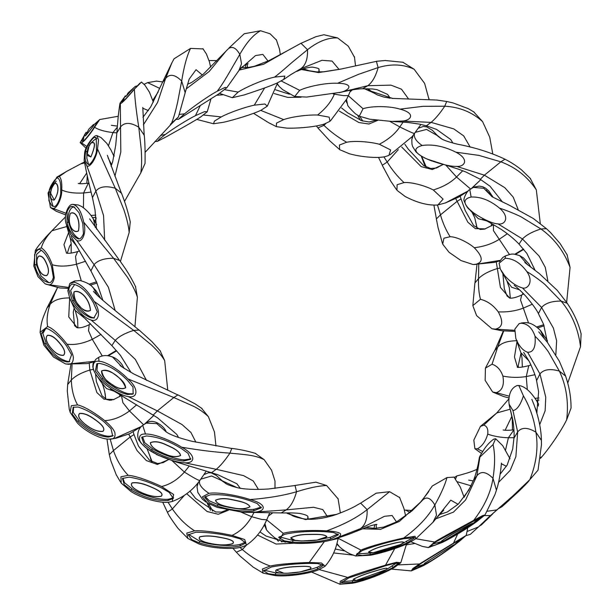 <?xml version="1.0" encoding="UTF-8"?>
<svg xmlns="http://www.w3.org/2000/svg" width="615" height="615" viewBox="0 0 615 615"><rect width="100%" height="100%" fill="white"/><g stroke="black" fill="none" stroke-linecap="round" stroke-linejoin="round"><path stroke-width="0.92" d="M424.727 563.263C421.114 566.669 432.668 560.119 437.25 557.105L453.524 545.651C457.376 542.215 446.321 549.556 441.493 552.439L424.642 563.271L441.524 552.37C446.344 549.502 457.545 542.092 453.578 545.605L452.517 546.458M425.526 563.786L424.135 564.37L424.642 563.271M368.616 551.993C370.476 554.238 380.547 551.386 386.543 549.772C394.007 547.742 399.788 545.29 403.878 542.407C401.703 540.885 391.978 543.914 386.036 545.328C378.725 547.112 372.921 549.333 368.616 551.993L368.539 551.993C372.775 549.287 378.602 547.035 386.02 545.236C391.832 543.798 402.087 540.793 403.947 542.384L401.141 544.337L373.059 552.754L362.32 553.646M373.044 552.754L368.539 551.993M357.092 553.423L362.312 553.608M411.466 538.433L413.372 537.141M338.242 538.317L360.944 550.087L355.685 555.983L370.368 555.23C380.923 553.346 398.528 547.95 408.237 543.168L415.763 538.794L415.094 536.28L403.625 538.04C417.885 527.755 428.286 516.738 434.836 505C430.369 497.32 425.987 496.013 421.69 501.087L412.165 510.734L396.606 521.904L383.476 527.155L374.85 528.354L366.017 527.486M432.891 522.412L436.496 515.139L434.836 505C441.093 493.745 445.137 484.605 446.951 477.586L454.039 477.117M362.619 528.815L380.562 529.331L399.466 521.366L421.69 501.087L432.299 485.988L446.951 477.586M457.645 534.043L453.547 543.091L419.499 563.963L398.428 564.893M414.425 543.56L406.415 544.852M433.075 522.204L450.787 500.156L458.09 504.292M403.625 538.04C391.617 540.57 370.568 545.912 360.944 550.087M419.499 563.963L412.919 568.468L411.274 570.897L422.743 565.938C433.452 560.396 451.379 547.834 459.82 540.923L466.255 535.35L453.547 543.091M454.608 544.736L464.402 536.672L420.514 563.794L412.98 569.651L422.966 565.462L430.485 561.172M403.509 538.755C388.742 541.8 375.027 545.728 362.373 550.525L356.439 554.484L362.335 555.476L370.292 554.492C383.322 551.993 395.576 548.142 407.053 542.953L414.818 537.633L403.509 538.755M492.653 513.956L481.168 525.095M478.962 526.486L482.26 524.095L492.554 514.032M441.509 541.131C442.892 542.007 452.11 536.895 457.499 533.82C464.194 529.976 469.506 526.44 473.427 523.211C471.897 523.104 463.118 528.346 457.729 531.214C451.087 534.75 445.683 538.056 441.509 541.131L441.439 541.154C445.544 538.063 450.972 534.727 457.714 531.145C462.987 528.316 472.235 522.904 473.488 523.165L444.645 540.5L442.377 541.361L441.439 541.154M415.886 538.74L434.574 542.023L428.432 547.565L442.362 542.407C451.925 537.794 467.7 528.254 476.54 521.751L484.974 514.963L482.498 515.662L473.665 520.39C484.443 506.476 490.885 492.446 492.984 478.301C486.342 471.62 480.984 470.767 476.909 475.741L473.565 480.084L468.791 490.117L458.406 503.985L447.382 511.964L439.548 514.563M482.006 452.702C479.7 456.376 479 457.837 479.908 457.076L493.061 444.56L495.636 438.749L493.799 439.125C489.502 442.07 485.566 446.598 482.006 452.702M479.369 457.368L479.908 457.076L476.909 475.741L465.616 499.941L453.432 512.141L435.989 518.799M484.997 514.978L494.975 494.529L496.428 490.186L492.984 478.301C495.083 464.84 495.113 453.593 493.061 444.56M490.409 515.57L478.478 526.932L467.185 531.46M501.371 463.779L506.46 466.293M473.665 520.39C463.141 526.24 443.761 536.365 434.574 542.023M404.416 510.25L405.7 510.089L410.105 512.533M405.7 510.089L412.411 510.519M478.478 526.932L470.298 534.374M469.676 526.148L483.029 516.008L435.812 541.877L430.046 546.381L435.366 545.082L454.024 535.796M528.777 481.091L518.783 491.324L505.146 503.87M502.086 506.599L516.446 493.491C520.828 489.409 528.431 481.868 528.739 480.984M538.025 470.16L529.846 479.639C536.441 463.149 538.463 447.32 535.896 432.161C527.647 427.202 521.574 427.125 517.661 431.922L513.94 438.287M508.851 401.434L509.097 404.155L512.956 410.536C516.984 409.944 520.475 405.054 523.419 395.86L518.822 385.49L517.13 385.543C511.68 387.727 508.92 393.023 508.851 401.434M538.033 470.168L541.461 444.776L541.392 440.386L535.896 432.161C533.82 417.493 529.323 405.985 523.419 395.86M534.942 407.315L537.041 412.219M487.265 511.25L496.882 509.897L490.509 515.585L511.734 496.951M498.534 482.398L510.227 470.329L515.893 456.638L517.661 431.922L512.956 410.536M529.846 479.639L512.979 495.836L496.882 509.897M457.537 481.806L471.052 485.788M455.584 478.947L456.845 475.941L454.377 477.486M571.074 408.006L566.669 419.776C568.79 402.01 566.354 385.782 559.366 371.099C550.24 368.423 543.775 369.361 539.955 373.928L536.572 380.639C535.919 376.818 533.551 370.584 529.515 361.92L523.673 352.372M538.755 331.877L547.358 342.324L559.327 361.205L565.623 376.096L559.366 371.099L548.303 351.672C545.098 347.137 539.616 340.556 535.05 336.244C532.16 327.895 527.501 323.552 521.059 323.221L519.121 323.621L514.847 329.125L515.816 338.35L517.115 341.448M516.6 340.333C519.621 346.814 523.296 350.788 527.616 352.257C533.451 352.472 535.934 347.137 535.05 336.244M521.059 323.221L519.137 323.651M540.623 457.399L541.777 456.868L540.5 458.344M487.718 434.136C488.302 429.139 486.995 426.141 483.79 425.134L480.423 426.441L473.827 440.094L474.88 448.704L477.378 448.827C482.183 446.267 485.627 441.37 487.718 434.136C494.006 436.335 500.902 437.534 508.405 437.749L514.002 437.696M539.678 424.727L545.144 410.759L545.751 397.19L539.955 373.928L527.616 352.257M566.669 419.776C561.434 430.746 548.957 448.712 541.777 456.868M508.928 398.82L496.774 412.957L510.158 409.221M480.4 426.41L496.774 412.957M511.795 416.424L505.146 430.262M477.378 448.827L482.729 451.541M581.106 333.776L580.529 346.66C578.315 329.04 571.842 313.85 561.111 301.081C551.916 301.027 545.42 303.141 541.607 307.439L538.402 313.589M581.19 334.122C578.807 324.582 575.017 315.641 569.836 307.3L567.276 303.303L561.111 301.081L544.859 284.399C540.377 280.586 532.959 275.166 526.809 271.561C520.49 262.928 513.287 258.5 505.207 258.262L499.111 263.197L500.349 269.162L504.485 275.389L503.654 274.966L506.906 280.871L511.665 287.29L519.529 289.803M504.485 275.389C510.273 281.993 516.269 286.183 522.466 287.943C527.662 289.519 534.074 281.831 526.809 271.561M505.207 258.262L505.369 255.94L502.763 257.524L499.48 261.629M522.719 292.886L522.75 294.447M534.965 398.282L539.001 398.005M502.893 376.096C500.733 369.83 497.12 365.871 492.054 364.218L485.42 368.139L485.158 380.362L492.623 391.993L496.236 392.654C502.247 390.702 504.469 385.182 502.893 376.096C510.665 377.633 518.453 377.787 526.255 376.557L534.873 374.72M555.837 354.84L556.629 340.772L553.415 328.118L541.607 307.439L522.466 287.943M580.529 346.66L567.73 383.076M503.693 330.978L497.696 347.098C501.294 342.901 507.798 340.779 517.2 340.741M485.396 368.124L494.614 350.696L497.696 347.098L492.054 364.218M516.984 341.594L514.463 357.038L517.523 367.255M496.236 392.654L509.282 396.198M567.053 254.625L570.074 267.448C564.086 251.389 554.376 238.559 540.939 228.972C532.505 231.609 526.348 234.938 522.458 238.958L518.999 244.101M567.337 255.179L560.027 243.44L550.51 232.532L546.404 228.672L540.939 228.972L520.982 216.772C515.593 214.105 506.845 210.507 499.518 208.124C490.078 200.336 480.615 196.631 471.128 197.023C462.119 199.183 462.972 204.488 473.688 212.951L471.067 211.06M486.404 220.785L478.324 218.717L470.767 210.976M473.688 212.951C480.361 217.625 491.669 223.606 498.004 223.898C504.715 225.236 510.55 217.525 499.518 208.124M471.128 197.023L469.768 189.62M491.277 223.36L491.577 225.913M496.251 261.898L500.433 287.451L509.75 298.114C512.533 298.421 516.523 297.376 521.712 294.985L523.734 293.932M491.608 196.354L492.208 196.762M536.618 327.003L543.721 324.705M498.258 311.867C493.291 305.194 487.357 301.004 480.446 299.29L472.82 305.617L476.617 315.641L491.954 328.748L495.429 329.133C502.701 327.403 503.639 321.653 498.258 311.867C507.129 312.259 515.385 311.044 523.011 308.238L532.352 304.202M547.85 280.847L545.282 267.379L539.124 256.094L522.458 238.958L498.004 223.898M570.074 267.448L566.646 302.342M472.228 212.682L474.749 217.725L477.209 228.403M478.739 264.581L478.547 278.618C482.229 274.728 488.395 271.4 497.035 268.624L499.887 268.063M476.971 264.611L474.957 282.923L478.547 278.618C478.247 286.206 478.877 293.101 480.446 299.29M486.173 190.035L493.238 197.407M495.429 329.133L514.655 330.317M530.099 178.135L536.326 189.897C527.501 176.651 515.67 167.295 500.848 161.822L484.382 175.19L480.277 179.311L490.032 186.222L502.547 202.097M530.622 178.742L521.412 169.778C513.302 163.367 507.275 160.392 504.953 159.2L500.848 161.822L479.016 155.418L455.83 152.159C443.922 146.232 432.691 144.01 422.144 145.494C412.311 148.407 414.003 152.951 427.24 159.131L458.644 169.233L465.924 172.016L480.3 179.288M427.24 159.131C435.435 162.491 449.273 166.703 456.622 166.388C464.586 166.996 469.914 159.446 455.83 152.159M422.144 145.494C416.078 141.304 413.549 137.299 414.548 133.478C413.887 133.655 408.967 131.472 399.788 126.936L403.163 122.031M442.331 164.22L442.546 164.851M455.753 198.653L467.838 222.192L475.287 228.619L485.373 228.888M441.931 139.098L437.204 135.338L438.557 136.791M514.793 254.264L523.442 249.021M474.28 247.73C468.438 242.671 456.945 236.775 450.119 236.706L443.93 238.22L442.7 244.163L449.042 252.281L461.05 260.599L473.035 264.504L475.041 264.488C483.482 262.582 483.229 257.001 474.28 247.73C483.759 246.592 492 243.84 498.98 239.473L507.329 233.731M518.153 209.561L513.187 197.061L504.777 187.652L484.382 175.19L456.622 166.388M536.326 189.897L540.293 223.553M421.675 156.364L426.272 167.08M437.48 204.972L440.471 214.85L456.937 201.482L461.058 198.891L460.189 196.254M433.921 205.225L436.419 218.886L440.471 214.85C442.731 222.853 445.944 230.141 450.119 236.706M475.041 264.488L500.08 260.376M473.596 111.753L482.583 121.601C472.135 112.145 459.52 107.018 444.745 106.211C439.902 113.444 435.359 118.833 431.1 122.385L426.333 125.798M452.894 143.026L450.71 139.528L436.565 129.404L426.233 125.737M363.065 108.732L359.291 116.189L369.677 119.202L391.586 121.424L402.379 121.04C411.22 120.494 416.147 113.268 400.034 109.139C389.403 105.818 371.314 105.88 363.065 108.732L348.336 95.732M446.69 101.498L444.745 106.211L423.051 106.326L400.034 109.139M392.777 98.477L369.707 90.736C367.578 88.499 367.37 88.36 369.1 90.336M471.628 188.313L480.792 179.657M433.291 189.974C425.718 185.945 411.735 181.894 404.024 182.594L397.113 184.708L396.952 190.289L405.139 196.477C416.839 202.635 427.479 205.487 437.057 205.041L437.988 204.887L443.092 199.114L433.291 189.974C442.838 187.068 450.587 182.747 456.522 177.005L462.718 170.732M470.214 147.162L463.71 135.907L453.793 128.904L431.1 122.385L402.379 121.04M482.583 121.601L489.717 137.168L492.769 153.827M359.867 116.466L362.758 121.047M383.898 156.871L387.196 162.037L398.305 149.668M378.525 157.409L382.322 165.243L387.196 162.037C391.84 169.64 397.444 176.49 404.024 182.594M401.695 147.039L421.16 166.619L432.322 169.525L443.192 164.459M468.253 190.95L458.859 197.008L445.398 202.942L468.361 190.85M402.763 62.169L414.118 69.234C403.409 64.191 391.417 63.637 378.125 67.581C375.78 76.252 372.352 82.295 367.839 85.7L362.589 88.752M299.674 90.328L294.685 96.509L306.631 97.07L340.572 92.296C349.827 90.282 354.509 83.525 337.589 83.271C326.396 82.641 307.961 86.384 299.674 90.328L281.224 80.98M376.403 61.331L378.125 67.581L358.583 74.315L337.589 83.271M376.749 61.285L341.171 69.018L318.562 72.585L301.381 69.503M408.637 99.069L401.48 89.198L390.932 85.131L367.839 85.7L340.572 92.296M414.118 69.234L424.634 83.425L428.955 99.207M322.99 124.43L323.928 125.352L325.873 123.461M317.963 127.889L323.928 125.352C330.547 131.764 338.127 137.391 346.675 142.25L339.442 145.025L339.649 149.66L349.197 153.689C359.906 156.81 377.287 158.601 385.198 156.61L388.926 155.418L390.625 149.937L379.317 144.241C388.38 139.52 395.199 133.747 399.788 126.936L389.833 121.34M339.326 111.131L358.899 122.531L368.915 124.015L377.741 120.363M379.317 144.241C370.53 141.842 354.932 140.481 346.675 142.25M300.343 43.596L315.91 36.7L323.882 34.74L337.62 37.93C328.056 37.477 318.024 41.397 307.515 49.715C307.808 59.055 305.563 65.39 300.781 68.726L290.449 74.846M238.159 92.081L232.332 97.7L244.278 94.91C253.196 91.95 268.963 86.738 277.265 82.964L283.784 79.389L284.876 76.076L274.613 77.098C263.758 79.389 246.154 87.007 238.159 92.081L224.675 89.69M300.95 43.25L307.515 49.715L291.91 62.515C287.72 66.112 281.07 72.17 274.613 77.098M319.262 71.963L318.962 69.349L318.878 71.963M216.272 61.331L215.619 60.593L216.811 60.77M241.472 67.604L248.875 67.366L254.349 66.289L268.67 60.762L286.575 51.183L263.566 64.275L239.312 70.056M317.64 115.02C308.292 114.667 292.094 116.581 283.7 119.618L276.512 123.1L276.366 126.644L286.69 128.112C297.891 128.512 316.279 126.89 324.543 123.938L330.024 121.286L329.148 117.158L317.64 115.02C325.704 108.594 331.27 101.644 334.337 94.172L334.552 93.718M339.088 69.464L332.062 61.07L321.953 60.324L300.781 68.726L291.072 74.461M337.62 37.93L348.305 46.187L354.594 57.441M274.113 93.542L287.797 97.408L301.058 97.224M209.031 60.554L215.619 60.593M184.562 113.813L178.342 119.372L218.648 93.964L226.704 87.799L225.19 87.368L217.256 91.212C207.616 96.378 191.942 107.694 184.562 113.813L179.257 114.413M244.324 33.733L260.583 30.75C253.442 34.609 246.523 42.481 239.819 54.351L229.564 72.078C226.735 76.89 222.207 84.77 217.256 91.212M187.506 84.27L191.657 82.456L203.135 74.338L226.681 50.445C230.948 45.379 235.322 46.678 239.819 54.351L241.526 63.791L238.889 70.564L226.743 87.83M226.366 50.73L209.185 71.486L186.176 88.929M247.476 67.527L247.276 63.96M159.762 88.406L147.615 82.633L156.548 81.095M268.04 61.062L262.836 54.397L255.502 55.588L239.842 69.341M260.583 30.75L270.108 33.802L276.604 40.221M216.672 95.256L222.653 94.81M254.287 105.165C245.078 107.087 229.38 112.537 221.246 116.919L214.497 121.055L213.474 123.761L223.752 122.247C234.53 119.71 252.757 114.275 261.029 110.231L267.287 106.164L264.934 103.997L254.287 105.165L264.681 87.914M144.079 84.27L147.615 82.633M93.165 124.868L88.906 129.042L85.477 135.792C92.965 126.89 95.525 123.246 93.165 124.868L93.242 124.814C95.717 123.077 93.111 126.767 85.431 135.884L84.14 135.746L84.77 134.339M93.472 124.607L96.77 123.261M171.977 62.653L174.068 58.794L190.542 48.401C186.883 55.888 183.923 66.766 181.679 81.049L177.65 102.067C176.39 107.687 174.306 116.727 171.139 124.23L145.171 152.289M142.964 117.304L150.829 106.679L171.931 62.715L165.604 78.489C169.64 73.523 174.998 74.377 181.679 81.049L185.169 92.627M170.455 124.215C178.019 117.457 183.009 112.414 171.139 124.23M114.182 155.557L113.606 155.464M162.475 82.41L165.604 78.489L157.548 102.505L143.441 124.776M111.069 166.296L112.676 161.714L115.72 145.217L116.85 132.863L112.937 132.594C104.296 131.502 98.177 129.711 94.595 127.213L99.73 119.533L94.856 123.876M118.272 116.266L99.73 119.533M202.327 75.038L196.054 69.695L189.189 79.097M190.542 48.401L203.135 48.923M86.861 146.524L81.334 142.765C83.786 142.565 91.904 131.787 94.595 127.213M85.846 132.702L80.181 142.649L81.334 142.765M195.47 115.635C187.091 119.84 172.923 128.75 165.443 134.416L159.554 138.998L157.371 141.396L166.527 136.668C176.036 131.272 192.926 121.993 200.874 116.819L207.255 111.746L204.48 111.676L195.47 115.635L200.336 105.488M84.978 133.97L81.611 141.089L82.641 141.081C83.894 141.919 92.242 130.78 93.265 128.589L98.154 121.009L94.902 123.869M54.612 183.608C47.624 192.58 50.368 201.274 54.289 199.89C60.401 190.804 57.541 181.894 54.612 183.608L54.674 183.531C57.702 181.694 60.531 190.673 54.266 199.998L50.484 192.995L51.937 187.275L54.674 183.531M137.084 85.892L135.269 86.415L128.028 93.003L126.459 95.925L133.578 87.983M133.632 87.953L126.429 95.971L124.33 97.324L125.375 95.794M50.484 192.995L50.261 196.915L53.059 206.302M124.322 97.362L120.017 103.166L120.332 103.581C121.309 104.25 129.55 95.171 134.362 89.152C134.885 99.215 136.353 111.892 138.767 127.19L141.25 149.553C141.619 155.48 142.042 164.928 140.781 172.938L124.484 201.459M120.332 103.581L120.532 126.951C124.407 122.162 130.48 122.239 138.767 127.19L144.179 135.154M145.055 163.398L140.781 172.938M95.832 215.104L90.889 215.458M116.881 132.863L120.532 126.951L120.809 151.99L114.92 176.29M59.278 176.497L66.52 171.431L56.849 177.151L48.024 193.056L50.422 207.478L52.775 208.347C57.172 209.323 62.223 196.754 61.731 189.966C62.107 182.863 61.285 178.373 59.278 176.497L56.864 177.174M79.635 183.639L86.607 173.176M91.166 192.08L83.586 192.987C74.215 193.456 66.927 192.449 61.731 189.966M148.392 110.577L142.757 108.217M134.362 89.152L141.458 82.056M65.974 213.259L52.775 208.347M49.123 191.634L48.908 200.767L52.052 206.01L53.551 206.325C56.864 208.462 61.585 195.078 60.662 191.519C61.023 184.377 60.193 179.987 58.171 178.365C57.226 175.444 48.977 186.891 49.123 191.634L50.837 192.641M124.261 97.57L121.778 101.975C121.332 103.82 130.903 93.388 133.055 90.413L140.12 82.987M38.883 256.14C35.009 259.822 37.715 267.233 39.26 270.016C41.159 273.852 43.634 275.689 46.694 275.512C50.538 271.922 46.955 264.45 45.572 261.698C43.703 257.739 41.474 255.886 38.883 256.14L38.914 256.04C41.551 255.717 43.803 257.562 45.671 261.575C47.017 264.412 50.653 271.845 46.702 275.62C43.757 275.92 41.259 274.082 39.222 270.131C37.723 267.248 34.886 259.891 38.914 256.04M90.828 143.203L89.183 145.501L86.976 155.234L90.874 156.948C95.556 145.432 95.54 140.85 90.828 143.203L90.859 143.149C95.709 140.712 95.709 145.332 90.866 157.002L86.83 153.335L87.968 148.13L90.859 143.149M86.83 153.335L86.892 158.409L88.483 164.09M96.909 138.575L94.502 139.766M41.328 250.19L36.639 254.279L36.47 264.973L41.067 276.02L48.647 282.454M97.539 149.014L98.538 140.066L97.024 135.661L96.148 135.669C93.411 135.661 85.385 146.501 84.662 152.589L84.147 160.323L86.9 165.927C89.951 168.003 96.578 157.947 97.539 149.014L115.289 188.259L123.922 209.884C125.821 215.596 128.573 224.644 129.158 232.547L120.417 261.483M86.9 165.927L95.879 191.088C99.653 186.537 106.126 185.592 115.289 188.259L121.409 193.141M130.257 221.846L129.158 232.547M96.493 281.847L88.983 284.23M84.147 160.323C86.408 172.477 89.175 184.907 92.458 197.615L95.879 191.088L103.566 215.642L104.65 240.119M85.547 261.252L76.468 264.227C66.935 266.518 58.863 266.687 52.252 264.742C49.308 256.447 45.671 250.805 41.336 247.83C42.743 242.533 46.286 236.837 51.975 230.748L55.696 226.889M66.535 253.111L63.945 244.632L68.672 232.447M111.646 164.812L108.086 157.847M67.958 287.351L47.962 284.63C50.953 285.445 53.067 283.146 54.289 277.734L52.252 264.742M41.336 247.83L35.309 250.736L33.787 266.018L37.976 276.673L45.126 283.815L47.962 284.63M96.263 218.663L94.641 221.016M40.751 249.936C38.945 248.46 36.9 249.974 34.617 254.487L34.655 264.504C37.061 274.744 41.566 280.724 48.17 282.439C50.368 283.315 52.121 281.647 53.405 277.419L51.468 266.395C48.516 258.069 44.941 252.588 40.751 249.936L40.521 249.859M47.724 282.385L48.17 282.439M96.447 150.437L96.248 137.637L94.971 137.46C93.211 136.23 85.593 147.931 85.831 151.098C84.393 157.609 85.062 161.906 87.853 163.974C89.59 167.349 96.724 155.257 96.447 150.437M47.516 335.36C43.711 339.057 49.607 346.806 52.39 349.628C55.973 353.556 59.655 355.432 63.437 355.247C67.266 351.665 60.554 344.131 57.91 341.264C54.266 337.166 50.799 335.198 47.516 335.36L47.516 335.252C50.845 335.021 54.335 336.982 57.987 341.133C60.616 344.085 67.389 351.603 63.476 355.355C59.855 355.647 56.15 353.771 52.367 349.735C49.6 346.799 43.588 339.134 47.516 335.252M70.31 213.497C66.766 224.606 73.293 233.908 78.459 230.84C80.504 218.963 75.153 210.661 70.31 213.497L70.318 213.428C75.245 210.368 80.688 218.971 78.474 230.902C73.27 234.254 66.62 224.636 70.318 213.428M74.699 207.201L74.231 207.163C70.095 206.125 66.597 216.234 68.795 222.576C70.748 230.402 74.154 235.783 79.02 238.712L77.867 238.52M45.818 328.418L42.858 333.468L46.24 343.547C52.682 353.94 60.17 359.967 68.688 361.628L69.772 361.628M93.342 219.032C90.72 214.374 86.876 210.222 81.795 206.563L78.282 204.98L73.062 204.426C68.35 203.319 63.399 215.927 66.097 223.629L70.748 234.715L76.783 240.488C82.11 243.332 87.007 232.785 83.678 222.13L113.552 258.269L127.367 277.15C130.549 282.147 135.223 290.034 137.391 297.237L134.939 326.627M76.783 240.488L94.049 264.627C97.816 260.353 104.319 258.231 113.552 258.269L119.602 260.46M135.469 286.406L137.391 297.237M116.297 350.496L107.502 355.724M90.897 270.892L94.049 264.627L108.394 287.243L115.166 310.537M101.075 334.368L92.281 339.334C83.171 343.531 74.769 345.169 67.073 344.239C61.9 337.427 53.321 328.249 47.639 326.542C46.44 319.985 47.278 312.566 50.146 304.287L57.502 287.62L47.217 307.592M90.643 323.936L89.221 324.666C84.486 327.072 80.519 328.095 77.329 327.772L68.749 316.956L69.633 297.968M83.678 222.13C81.403 211.683 77.859 205.779 73.062 204.426L73.308 204.38M94.034 361.374L67.366 364.134C71.325 364.918 73.323 362.627 73.362 357.246C72.724 353.464 70.625 349.128 67.073 344.239M47.639 326.542L40.075 332.338L43.865 345.192L53.505 357.038L65.398 363.857L67.366 364.134M44.503 343.654C50.83 354.232 58.333 360.336 67.012 361.958L69.003 361.835L71.578 354.763L66.574 345.899C60.339 337.435 54.012 331.716 47.593 328.725L45.495 328.41L41.12 333.976L44.503 343.654L46.24 343.547M82.817 223.652L79.028 212.667L73.792 206.771L72.432 206.509C70.833 205.779 69.065 207.447 67.135 211.506L66.989 222C68.795 230.041 72.201 235.484 77.198 238.336C79.35 239.896 81.426 238.389 83.432 233.815L82.817 223.652M79.658 413.511C75.929 417.208 84.739 424.258 88.622 426.725C93.711 430.193 98.462 431.715 102.89 431.3C106.703 427.733 97.224 421.137 93.419 418.569C88.176 414.902 83.594 413.219 79.658 413.511L79.627 413.403C83.602 413.049 88.222 414.725 93.48 418.438C97.278 421.091 106.841 427.663 102.951 431.384C98.731 431.891 93.949 430.369 88.606 426.818C84.709 424.242 75.799 417.293 79.627 413.403M74.031 291.979C73.416 303.672 84.808 313.442 90.428 310.375C89.413 298.321 79.473 289.281 74.031 291.979L74.015 291.91C79.466 288.958 89.636 298.321 90.467 310.444C87.046 312.143 83.571 310.867 80.027 306.608C77.236 303.41 72.401 298.206 74.015 291.91M74.699 284.461L70.625 290.549L74.146 300.574C77.49 306.847 87.438 316.579 92.588 317.578L94.441 317.924M73.623 407.092L73.216 412.388L79.189 420.668C86.646 428.863 101.829 436.581 109.616 436.227L113.206 435.581M71.294 301.642L71.763 302.242C75.783 309.13 84.57 318.293 90.989 319.954C98.538 322.844 101.775 312.366 94.133 301.342L133.716 330.386L151.236 344.777C155.326 348.628 161.345 354.694 164.689 360.667L167.772 390.256M90.989 319.954L115.236 340.372C119.079 336.374 125.237 333.046 133.716 330.386L139.075 330.109M160.046 350.588L164.689 360.667M153.827 415.409L144.625 424.004M111.853 345.607L115.236 340.372L135.354 359.414L146.478 380.362M136.684 404.793L129.465 410.951C121.332 416.97 113.091 420.206 104.758 420.652C97.239 414.641 84.893 406.369 77.582 404.931C73.7 397.936 71.617 389.633 71.325 380.024L72.047 364.78M113.99 399.512L103.958 399.204L96.863 392.539L89.813 370.038L89.206 363.15M93.149 287.712C90.866 284.66 86.492 282.27 80.027 280.532L74.6 281.001L74.046 282.17L69.749 283.561L67.835 290.664L69.733 298.152L71.763 302.242M94.133 301.342C87.776 290.441 81.08 284.053 74.046 282.17M141.458 426.449L114.152 438.61L109.078 439.087C113.883 439.525 115.781 437.273 114.797 432.314C113.321 428.878 109.977 424.996 104.758 420.652M77.582 404.931L71.302 405.739L70.141 412.296L77.275 422.828C85.039 431.361 100.898 439.51 109.078 439.087M93.403 369.4L89.813 370.038C81.418 372.652 75.253 375.98 71.325 380.024L67.642 384.598M90.059 324.243L90.044 323.344M77.69 421.344C87.576 430.992 97.762 436.243 108.248 437.104L112.699 436.012L111.031 428.647L104.512 422.236C95.34 414.702 86.515 409.628 78.036 407.022L73.162 407.245L72.209 414.11L77.69 421.344L79.189 420.668M73.992 284.376C71.571 283.469 69.833 285.145 68.772 289.388L72.37 300.574C77.513 309.107 83.678 314.842 90.866 317.778L93.834 318.032L97.285 311.874L93.511 302.88C87.415 292.286 80.911 286.121 73.992 284.376L73.777 284.361M132.171 482.944C128.504 486.619 139.659 492.015 144.402 493.753C150.675 496.267 156.264 497.089 161.184 496.213C164.989 492.669 153.358 487.941 148.63 486.05C142.119 483.344 136.638 482.306 132.171 482.944L132.117 482.852C136.615 482.152 142.134 483.175 148.676 485.919C153.412 487.887 165.135 492.6 161.261 496.282C156.587 497.204 150.959 496.39 144.387 493.83C139.613 491.985 128.374 486.703 132.117 482.852M101.629 370.976C103.013 377.141 106.579 381.677 112.322 384.583C117.457 388.403 121.885 389.472 125.614 387.773C121.847 376.526 107.64 368.224 101.629 370.976L101.59 370.907C105.227 369.369 109.478 370.468 114.352 374.189C118.195 377.08 125.352 381.846 125.668 387.827C121.97 389.626 117.511 388.588 112.307 384.729C108.24 381.83 101.168 377.033 101.59 370.907M97.624 363.542L96.901 370.414L103.02 378.54C108.594 384.46 122.669 393.162 128.965 393.761L133.386 393.808M122.9 478.109L124.514 482.698L132.094 488.787C141.911 495.367 160.092 500.41 168.764 499.18L173.568 497.689M99.845 379.678L101.114 380.739C107.64 387.204 120.171 395.399 128.112 396.552C137.652 398.766 139.436 388.895 127.882 378.894L173.814 397.528L193.21 406.138C198.53 408.66 203.588 412.158 208.37 416.632L214.466 431.953L215.957 445.967M128.112 396.552L157.348 410.897L173.814 397.528L177.843 394.953L134.07 374.12C124.322 368.5 119.633 365.556 120.002 365.295L120.002 365.295M201.382 408.045L208.37 416.632M153.281 415.04L157.348 410.897L182.002 424.527L190.981 432.537L195.885 442.185M131.441 393.977L132.041 394.384M189.228 466.085L184.4 472.074C177.674 479.639 170.078 484.451 161.614 486.526C152.274 482.083 136.891 475.949 128.228 475.318C121.847 468.745 116.919 460.489 113.444 450.557L110.139 439.033M168.841 459.505L157.371 464.448L146.332 460.574L137.03 450.541L128.727 434.159M98.661 357.369L99.007 361.297C94.848 360.559 92.873 362.842 93.08 368.154C93.887 371.906 96.57 376.096 101.114 380.739M127.882 378.894C119.856 370.491 106.103 361.366 99.007 361.297M128.228 475.318L120.924 476.794L121.24 483.152L130.741 491.331C140.95 498.158 159.946 503.508 169.025 502.148L172.185 501.509L173.622 494.498L161.614 486.526M134.016 434.582L129.903 437.188L113.444 450.557L109.324 454.662L110.923 460.996L116.204 474.703L120.794 482.452M119.871 396.66L119.641 394.515M105.818 399.081L105.104 393.554M105.757 399.05L104.619 390.948M130.987 489.963C143.71 497.512 155.995 501.033 167.826 500.518L173.315 498.45L169.202 492.4L161.561 487.941C150.098 482.306 139.274 478.708 129.096 477.148L122.447 478.447L124.292 484.805L130.987 489.963L132.094 488.787M127.474 380.378C117.788 370.637 108.463 364.987 99.492 363.434L96.839 363.726L95.371 371.045L101.46 379.117C109.685 387.081 118.372 392.216 127.52 394.523L133.148 393.954L133.001 387.066L127.474 380.378M199.913 536.872C196.293 540.493 209 543.437 214.281 544.16C221.292 545.313 227.404 545.136 232.608 543.637C236.414 540.124 223.476 538.002 218.141 537.095C210.807 535.78 204.734 535.703 199.913 536.872L199.844 536.795C204.695 535.58 210.807 535.634 218.179 536.972C223.522 537.941 236.575 540.047 232.693 543.683C227.742 545.174 221.6 545.359 214.258 544.221C208.931 543.406 196.162 540.585 199.844 536.795M150.398 442.746C151.205 448.504 159.746 451.61 164.92 453.962C171.385 456.853 176.597 457.345 180.564 455.446C179.026 449.996 170.532 447.005 165.543 444.607C159.4 441.755 154.357 441.132 150.398 442.746L150.344 442.685C154.28 440.986 159.354 441.578 165.573 444.468C170.455 446.698 179.38 450.226 180.633 455.492C176.713 457.475 171.477 457.007 164.928 454.085C159.831 451.902 150.906 448.266 150.344 442.685M142.503 436.788L144.825 442.808L152.597 448.842C160.031 453.678 177.42 459.997 184.6 459.812L190.873 458.882M188.528 534.35L199.775 541.238C211.168 545.397 231.148 546.735 240.334 544.329L245.677 542.069M181.625 447.197C171.216 440.571 153.781 433.552 145.501 434.052L142.711 425.357C137.299 428.74 136.246 437.941 139.882 441.316C140.528 442.8 144.579 446.782 147.008 448.666L151.282 451.425C159.885 456.661 175.398 462.649 184.531 462.78C195.601 463.672 196.3 454.877 181.625 447.197C199.191 450.211 215.288 452.194 229.918 453.14C244.17 454.585 254.825 454.877 264.166 459.659L271.576 470.26L274.997 480.999M184.531 462.78L216.272 469.307C220.493 465.793 225.036 460.404 229.918 453.14L231.786 448.473L192.472 441.401C170.716 436.081 166.488 432.007 165.981 431.722L165.912 431.661M255.125 453.255L264.166 459.659M156.494 454.554L175.606 461.827L211.499 472.72L216.272 469.307L243.602 475.633L253.257 480.968L258.454 489.44M253.834 512.856L251.689 516.723C246.692 525.402 240.15 531.629 232.07 535.396C221.615 533.144 204.226 530.192 194.617 530.822C186.176 525.487 178.757 518.207 172.369 508.966L168.056 502.24M228.442 510.235L218.279 514.271L207.078 511.503L186.729 493.745M194.617 530.822L186.776 533.067L187.775 538.409L199.029 543.983C210.868 548.288 231.747 549.749 241.334 547.15L246.438 545.221L244.716 539.57L232.07 535.396M168.195 459.866L167.964 459.19M166.104 431.815L156.779 423.597L146.278 423.105M145.501 434.052C140.535 433.729 138.652 435.966 139.843 440.778C141.45 444.122 145.263 447.666 151.282 451.425M152.182 461.919L147.108 448.758M199.16 542.807C213.736 547.281 227.327 548.349 239.927 545.997L245.823 543.007L240.35 538.94L232.139 536.58C219.248 533.628 207.124 532.19 195.77 532.252L188.19 534.842L191.849 539.693L199.16 542.807L199.775 541.238M181.379 448.558C168.802 440.847 157.156 436.65 146.439 435.958L141.658 437.288L144.118 444.345L151.405 449.942C162.168 456.322 172.884 460.028 183.562 461.058L190.604 459.336L188.067 453.355L181.379 448.558M276.258 569.997C272.66 573.557 285.975 573.495 291.41 573.003C298.659 572.527 304.917 571.166 310.183 568.944C313.996 565.454 300.712 566.407 295.146 566.707C287.528 567.091 281.224 568.191 276.258 569.997L276.173 569.951C281.178 568.091 287.512 566.976 295.177 566.607C300.743 566.346 314.165 565.362 310.268 568.952L300.059 571.942L287.582 573.234L283.799 573.226L276.173 569.951M215.573 500.272C217.126 505.084 226.835 506.552 232.724 507.79C240.065 509.297 245.8 508.959 249.913 506.783C247.73 502.447 238.159 501.148 232.424 499.803C225.382 498.219 219.763 498.381 215.573 500.272L215.504 500.226C219.647 498.258 225.298 498.065 232.432 499.672C238.036 500.887 248.129 502.586 249.99 506.798C245.931 509.051 240.181 509.412 232.739 507.89C226.958 506.783 216.772 504.915 215.504 500.226M205.195 496.52L209.377 500.864L218.025 504.608C226.75 507.729 246.323 510.527 254.041 509.266L261.329 507.114M311.751 569.075L317.325 567.253L322.698 564.409M263.912 570.113L275.597 572.888L285.452 573.257M307.915 516.792L308.153 519.283M171.985 460.604L184.4 472.074C193.779 477.924 198.891 480.699 199.737 480.4C198.376 484.013 201.451 488.318 208.969 493.322L202.358 496.874L207.724 503.208L217.341 507.398L241.964 512.149L254.718 512.164C266.726 511.188 266.802 503.87 250.09 499.565C267.917 498.173 283.4 495.575 296.53 491.769C308.984 487.856 319.008 485.773 326.611 485.519L338.181 498.965M254.718 512.164L286.244 509.881C290.718 506.522 294.147 500.479 296.53 491.769L295.054 485.512L268.563 488.987C254.941 489.84 244.432 489.379 237.036 487.603L221.608 480.523L223.791 482.083L220.831 479.531L221.608 480.523L211.575 475.979L200.89 479.131M294.977 485.481L315.925 482.16L326.611 485.519M307.9 516.715L307.93 516.815C308 515.67 305.186 514.532 299.474 513.402C290.933 512.541 284.107 513.102 281.17 512.956L286.244 509.881L313.558 507.275L322.775 509.581L327.687 516.992M324.389 541.523L309.237 562.479C298.483 562.84 280.302 563.778 270.262 566.008C260.383 562.61 251.074 557.121 242.341 549.541L239.981 547.45M293.624 543.222L276.104 544.052L257.547 535.027M250.09 499.565C238.143 495.536 218.117 491.862 208.969 493.322M270.262 566.008L262.328 569.083L263.12 573.119L275.459 575.648C287.951 576.839 309.291 573.71 318.931 569.674L325.174 566.2L321.453 563.002L309.237 562.479M212.729 511.173L208.577 503.7M275.543 574.687C290.803 575.425 304.779 573.564 317.478 569.09L323.436 565.308L317.494 563.54L309.337 563.394C296.015 563.648 283.415 564.831 271.538 566.938L263.612 570.858L268.248 573.687L275.543 574.687L275.597 572.888M249.967 500.741C235.468 496.051 222.223 494.083 210.238 494.837L204.603 497.151L209.2 502.632L217.31 506.114C229.826 510.05 241.887 511.642 253.511 510.873L261.267 507.836L257.201 503.539L249.967 500.741M353.717 579.092C350.127 582.582 363.042 579.245 368.239 577.462C375.188 575.24 381.208 572.627 386.305 569.636C390.133 566.169 377.495 570.389 372.113 571.996C364.757 574.202 358.622 576.57 353.717 579.092L353.633 579.076C358.576 576.509 364.741 574.118 372.137 571.912C377.525 570.328 390.302 566.069 386.374 569.613L355.954 580.522L353.633 579.076M290.764 537.917C292.679 541.515 302.918 540.931 309.091 540.808C316.779 540.616 322.698 539.263 326.857 536.741C324.459 533.766 314.465 534.543 308.399 534.504C300.95 534.527 295.077 535.657 290.764 537.917L290.687 537.887C294.939 535.573 300.843 534.404 308.399 534.389C314.319 534.343 324.866 533.797 326.934 536.741L317.056 540.078L301.819 540.969L294.954 540.301L290.687 537.887M296.761 540.577L297.468 540.6M317.056 540.078L330.486 537.272L338.096 533.951M279.164 536.757L292.494 540.339L301.819 540.969M385.705 570.043L396.521 562.971M341.686 581.698L355.954 580.522C358.076 580.007 358.368 580.745 371.714 576.293C382.084 572.373 383.276 571.343 385.667 570.059M376.134 524.48L376.342 528.293M266.741 519.883L283.207 533.313L279.356 540.37L292.832 543.16C303.556 544.006 321.745 542.853 331.8 539.862C337.704 538.356 340.649 536.403 340.641 533.997C339.511 532.405 334.829 531.368 326.588 530.868C343.27 524.887 356.792 517.815 367.14 509.643L389.595 491.7L399.75 497.643M396.506 521.966L392.155 515.508L384.483 516.3L360.413 528.654L356.339 531.314C355.447 531.445 351.557 533.897 331.416 539.97L360.413 528.654C365.164 525.364 367.409 519.022 367.14 509.643L360.651 503.147C357.346 504.623 355.101 507.413 336.774 514.301L305.463 519.567L287.059 513.287L291.902 515.239M376.326 493.161L389.595 491.7M394.745 548.588L385.551 565.131C375.342 568.252 357.676 573.426 347.752 577.423L319.17 569.582M352.872 555.068L333.607 552.947M326.588 530.868C314.088 529.992 292.817 530.576 283.207 533.313M347.752 577.423L340.21 581.321L340.057 584.25L352.549 583.212C364.649 581.006 384.967 573.049 394.215 567.537L400.796 562.74L396.46 562.318L385.551 565.131M286.582 512.918L285.914 512.933M281.924 542.015L281.04 541.054M352.664 582.49C367.355 579.192 380.77 574.202 392.908 567.53L398.728 563.148L393.123 563.709L385.597 565.754L348.982 577.808L341.133 582.836L352.664 582.49L352.157 580.637M326.504 531.821C311.252 530.837 297.299 531.668 284.645 534.312L278.703 537.525L284.391 540.877L292.74 542.138C306.024 543.022 318.624 542 330.524 539.094L338.458 534.781L333.676 532.559L326.504 531.821M427.817 492.853L428.763 491.5M339.096 546.358L336.974 543.46M406.461 541.108L407.053 542.953M369.884 552.631L370.292 554.492M422.628 564.885L422.966 565.462M458.29 540.754L458.813 541.477M481.068 525.172L482.26 524.095M475.241 521.489L475.618 522.074M442.116 541.438L442.393 541.961M509.089 404.155C509.797 408.56 511.872 415.048 512.303 419.876L513.294 422.935M538.479 406.008L537.11 401.564C533.474 395.876 527.04 386.604 518.822 385.49M464.117 497.189L470.852 486.211M515.824 338.35L520.874 352.726L528.954 360.851M544.183 338.335L540.339 330.317M505.545 450.011L508.405 437.749L513.948 429.824M496.051 413.588L483.79 425.134M527.762 264.904L519.737 255.656C511.988 253.288 512.21 253.641 505.369 255.94M527.316 389.595L526.255 376.557L528.777 365.648C522.75 367.178 518.914 367.701 517.261 367.209L517.907 367.493M492.023 196.639L483.782 188.298L473.35 187.391M528.554 323.021L520.528 300.035L521.712 294.985M424.804 158.017L431.745 160.976M413.195 135.423L411.812 139.574L411.958 144.133L412.642 146.562L416.001 151.951L419.638 155.057M441.193 138.698L436.996 135.385L426.533 129.419L415.686 132.248M509.458 254.51L493.461 230.686L493.438 224.69M346.506 99.515L347.606 104.704M367.655 88.706L373.251 92.673L364.457 88.76M352.387 89.867L350.043 91.835M470.66 189.089L456.522 177.005L445.929 165.243M277.373 83.801L279.256 86.515M350.711 90.151L348.405 95.633L343.37 95.617L333.222 93.964M260.722 110.377L283.7 119.618M158.186 91.942L152.766 100.353M203.55 115.02L221.246 116.919M117.327 127.144L112.937 132.594L108.455 145.701M160.5 135.469L165.443 134.416M84.516 162.967L80.711 163.898L66.474 171.462M88.991 183.078L88.329 183.193L83.586 192.987L83.463 207.686M66.812 226.52L51.975 230.748L50.714 231.97M79.581 250.92L77.613 251.596L75.53 256.563L76.468 264.227L81.249 280.717M96.601 138.621L94.971 137.46M87.507 152.189L85.831 151.098M36.47 264.973L34.655 264.504M76.883 246.331L70.287 238.243M69.649 297.929C60.501 297.852 53.997 299.974 50.146 304.287L46.948 308.107C43.511 316.779 41.359 319.754 40.075 332.338M89.221 324.666L88.522 330.724L92.281 339.334L102.313 356.016M92.627 217.925L93.411 218.986L95.264 227.404M74.231 207.163L72.432 206.509M68.795 222.576L66.989 222M68.688 361.628L67.012 361.958M86.062 319.408L75.253 310.444L70.248 299.321M121.493 395.645L122.877 402.641L129.465 410.951L143.633 424.796M91.973 286.613L93.203 287.659L97.401 295.415M92.588 317.578L90.866 317.778M74.146 300.574L72.37 300.574M109.616 436.227L108.248 437.104M114.459 391.332L106.472 388.549L101.298 382.33L95.848 374.343M105.111 393.554C103.704 387.027 102.428 383.283 101.283 382.307L101.206 382.176M110.808 356.408L112.422 356.885L121.693 366.625M128.965 393.761L127.52 394.523M103.02 378.54L101.46 379.117M168.764 499.18L167.826 500.518M159.177 455.73L147.293 448.912M184.208 495.552L172.369 508.966L167.457 512.264M240.911 512.049L251.689 516.723L261.636 519.437L266.787 519.783L269.593 513.048M184.6 459.812L183.562 461.058M152.597 448.842L151.405 449.942M240.334 544.329L239.927 545.997M246.331 545.29L242.341 549.541L236.375 552.201M329.294 540.524L338.204 538.486L338.335 537.894M206.017 502.094L202.335 499.142L197.815 492.415L197.031 486.688L198.422 482.275M254.041 509.266L253.511 510.873M218.025 504.608L217.31 506.114M317.325 567.253L317.478 569.09M268.424 516.039L272.491 513.025M266.395 529.177L264.95 523.542M330.486 537.272L330.524 539.094M292.894 540.37L292.74 542.138M392.193 565.7L392.908 567.53M427.048 563.04L430.761 561.018M431.707 560.473L446.198 551.117M401.134 544.313C395.706 547.465 378.755 552.355 373.044 552.739M401.118 544.352L411.481 538.456M454.716 544.613L459.144 539.809M424.15 564.362L415.602 567.107M427.84 492.823L420.16 502.632M464.156 497.312L460.266 487.003L453.924 476.994M338.719 545.997C339.349 546.428 341.779 549.756 350.45 554.077L355.693 555.998M433.175 522.089L415.778 538.825M467.769 527.747L466.247 535.304M391.417 569.075L411.274 570.897M338.68 545.989L336.805 544.06M437.549 516.938L443.699 510.196M444.645 540.493L445.806 539.97M447.797 539.032L452.548 536.595M455.6 534.912L473.273 523.396M473.258 523.411L478.647 518.03M442.377 541.354L432.345 544.175M473.381 480.515C474.849 477.409 476.502 471.713 478.339 463.426L479.377 457.368M510.027 458.767L502.739 445.714L495.805 438.887M501.44 463.133C501.502 461.704 500.549 478.063 496.405 490.178M410.951 541.8L422.359 546.42L428.263 547.542M466.109 535.565L470.298 534.389M486.357 520.205L492.63 513.971M528.885 480.945L529.446 480.046M502.024 506.652L498.388 508.69M513.971 438.287C514.378 434.651 514.009 428.601 512.864 420.137L510.611 410.597M531.829 399.373L531.829 399.366C532.59 401.272 541.1 420.183 541.392 440.279M477.609 468.968C473.911 470.967 466.985 473.289 456.845 475.925M468.699 480.13L473.189 480.892M484.412 515.585L490.501 515.562M537.341 401.964L538.694 404.332M500.141 474.165L507.206 464.994L512.71 448.95L513.963 438.011M512.295 419.96L512.433 430.023M511.741 496.958L512.987 495.828M509.089 500.31L503.969 504.938M527.808 482.221L524.803 485.381M522.642 487.557L518.776 491.324M521.289 323.013C526.455 322.483 530.906 321.353 540.324 330.293M497.766 411.881L496.22 413.449M503.155 429.97C505.107 430.446 508.682 430.4 513.894 429.839M565.608 376.103L567.015 380.524C569.705 389.403 571.058 398.589 571.074 408.083M540.731 330.739L547.435 340.725M481.537 453.463L475.157 448.904M536.803 412.926L538.625 391.77L536.518 380.416M520.943 352.995L521.997 357.769L522.327 367.094M511.995 430.07L512.487 429.508M538.425 313.581C536.726 309.945 532.459 304.071 525.61 295.946C517.2 287.005 513.487 284.845 514.325 285.414L514.332 285.414M503.647 274.943L501.148 270.685M524.879 262.567L539.455 273.713L557.275 290.372L567.299 303.31M503.401 330.947L494.898 350.219M536.326 400.311L538.986 400.111M519.644 255.617L523.403 257.823L529.061 264.081L530.714 267.095M509.012 397.966L503.731 396.567L493.122 392.247M528.8 365.633L530.983 364.926M547.481 342.486L543.591 324.351L538.325 313.458M506.891 280.847L509.312 287.674L510.335 298.175M518.391 367.339L518.222 365.81L520.997 353.171M519.014 244.086C516.362 241.272 510.719 235.814 501.371 229.472C491.201 223.237 484.966 219.739 482.675 218.986M470.829 211.037C469.722 208.969 467.723 210.069 464.333 201.297C462.457 199.314 467.684 189.974 469.699 189.674L473.412 187.36M491.785 196.608L509.297 205.218L533.259 218.456L546.42 228.672M474.734 217.725L477.048 228.311M537.733 327.903L544.129 325.789M493.199 197.384L488.717 190.85L485.642 188.221L482.683 186.737L479.2 186.099L474.05 187.091M474.88 283.061L472.843 305.617M514.578 331.354L502.017 330.785L492.3 328.841M535.135 270.385L526.855 253.418L518.945 244.047M509.774 298.121L507.091 296.038L504.315 288.827L502.87 273.652M425.219 158.224L424.488 157.863M441.785 139.021C444.745 140.643 450.026 142.38 457.629 144.233C474.711 147.416 490.486 152.397 504.953 159.185M412.565 136.184L411.981 138.575M421.244 156.102L425.219 166.542M484.543 229.134L493.484 224.667M515.516 254.364L523.711 249.344M437.211 135.354L432.414 130.326L426.718 126.898L423.381 126.444L418.607 128.12M436.343 218.909L438.041 227.504L442.446 243.394M499.81 260.875L494.283 262.397L473.035 264.512M484.482 229.141L480.215 229.464L473.665 225.574L465.178 210.484L461.05 198.891M426.341 125.767L419.453 124.13L407.86 122.439L392.485 121.463M347.56 104.612C347.244 105.419 349.866 108.478 355.416 113.79L359.291 116.189M391.955 98.392L436.75 100.037L446.69 101.483L453.071 102.928L468.253 108.624L474.242 112.191M345.961 100.56L346.875 102.974M357.676 115.289L360.459 120.256M471.813 188.198L480.807 179.665M382.246 165.289L390.771 181.171L396.46 189.566M445.452 202.919L438.756 204.726M390.102 98.185L383.86 97.078L377.472 94.956L373.205 92.65M404.862 144.279L408.245 149.091L423.658 165.604L430.685 168.487L436.442 168.01L443.108 164.443M362.935 88.737C357.669 88.768 349.735 90.09 339.134 92.704M279.164 86.423L282.662 89.636L294.677 96.524M390.064 154.788L412.227 136.592L420.914 124.438M428.939 99.438L428.978 98.392M277.257 84.247L278.234 85.331M316.31 125.975L317.909 127.82M376.68 61.277L385.213 60.516L403.225 62.292M317.894 127.951L329.717 140.781L339.68 149.614M340.203 69.226L324.12 71.786L316.771 71.894L309.184 70.74L303.372 68.811M390.248 98.208L387.642 94.433L377.033 89.652L372.498 88.967L362.804 88.768M341.563 107.963L347.752 112.876L361.735 120.725L369.185 121.985L375.98 120.163M291.018 74.492L283.807 79.42M219.524 93.38L232.332 97.716M286.559 51.199L300.889 43.311M355.485 65.574L354.425 56.665M253.565 113.345L268.732 122.754L275.92 126.39M348.382 95.625L346.775 98.984L330.655 120.625M319 69.41L319.008 69.441C319.508 68.688 317.286 67.911 312.343 67.12C308.161 67.235 302.98 68.649 296.791 71.371M275.535 89.798L289.411 94.195M176.044 119.31L178.342 119.379M246.031 64.444L245.393 67.665M162.706 81.933L156.287 81.072M280.325 54.674L279.533 49.269L276.296 39.606M240.534 68.534L238.605 70.933M228.972 48.008L244.301 33.71M196.754 119.402L213.228 123.684M277.642 82.794L267.494 105.765M248.168 63.799C246.784 63.506 240.096 68.196 240.703 68.342M86.2 132.225L84.147 135.723M84.14 135.746L83.017 141.312M185.207 92.642L178.419 117.011M111.346 125.322L117.411 126.098M210.668 67.158L209.369 61.684L206.402 53.997L202.889 48.631M189.174 79.15L184.961 93.342M86.077 148.261L80.311 142.78M154.965 141.527L157.348 141.388M210.983 98.854L207.286 111.599M51.929 187.275L50.468 193.148M52.26 186.568L52.944 185.361M125.222 95.994L124.368 97.331M124.33 97.324L123.415 101.006M52.629 185.861L56.257 181.171M144.248 135.146C144.956 141.335 145.217 150.79 145.048 163.513M92.404 217.595L96.125 217.349M116.873 132.925C117.872 121.34 117.98 115.497 120.017 103.166M78.236 183.401C79.343 183.908 82.702 183.824 88.322 183.155M153.327 102.121L149.506 92.296L144.979 85.254L141.435 82.033M142.788 107.456L144.21 135.646M65.705 214.896L56.296 211.299L50.853 207.793M80.75 163.874L84.378 162.037M90.443 143.633L90.782 143.233M89.19 145.509L88.875 146.07M87.976 148.138L86.869 153.227M90.52 143.51L94.495 139.766M121.478 193.118C125.337 202.988 128.289 212.69 130.326 222.207M90.244 285.168L97.047 283.031M66.743 253.234L66.435 253.073C68.342 253.657 72.07 253.165 77.613 251.589M114.013 156.402L111.154 150.321L106.887 143.441L101.106 137.629L97.27 135.761M107.348 155.303L121.501 193.41M67.835 288.374L59.87 287.958L45.818 284.122M50.983 231.701L46.24 236.69C39.629 244.193 35.977 248.875 35.286 250.72M54.266 228.326L51.007 231.678M92.427 197.492L95.017 209.961L96.478 229.095M67.289 253.242L69.526 246.354L71.225 243.748M54.904 227.727L65.544 216.803M86.838 183.378L87.245 175.89M119.664 260.414C122.777 265.242 127.882 270.954 135.723 286.974M108.263 355.824L116.627 350.865M90.789 270.7L71.071 236.414M70.387 238.682L66.466 225.221M89.59 218.84L119.671 260.568M93.726 361.889L87.176 363.611L66.189 364.003M93.349 218.894L96.617 224.69M90.751 270.608L96.686 282.254L102.874 300.328M76.929 327.68L74.584 325.635L73.254 312.205L74.215 307.93M71.186 253.111L71.194 243.517L70.402 238.843M139.128 330.047L151.859 341.556L160.553 351.234M144.802 423.889L153.858 415.433M111.73 345.499L80.773 314.288M113.406 399.696L121.916 395.291M93.457 291.364L93.442 291.349C95.671 294.001 100.629 298.529 108.325 304.94L139.113 330.14M115.466 438.395L129.688 433.706L141.35 426.556M74.6 281.001L70.441 283M67.642 384.552L67.289 391.086L69.264 409.313L70.164 412.288M93.096 287.551L96.094 290.803L100.922 298.629M70.894 364.687L67.65 384.49M111.715 345.446L120.371 355.27L131.049 372.467M111.968 400.034L109.631 400.204L106.641 399.489L102.021 395.806L96.355 381.569L95.533 373.851M77.897 327.849L77.613 319.531L75.253 310.429M177.881 394.884L195.017 403.801L202.074 408.568M178.573 437.503L176.82 434.436L157.617 417.877L110.692 389.041M172.177 501.502C183.639 497.143 192.833 490.17 199.775 480.592L206.271 471.128M98.654 357.377C102.651 355.132 107.225 354.993 112.391 356.961M133.978 434.567L133.201 431.861M93.841 370.545L92.827 366.801L93.05 363.565L95.902 359.221L98.446 357.5M112.422 356.885C113.045 357.215 116.965 358.099 121.901 364.411L124.261 368.57M106.964 438.995L109.309 454.67M168.733 459.466L163.098 462.657L157.578 463.51L149.606 460.327L138.437 445.99L134.024 434.597M231.793 448.412C239.519 449.327 247.522 451.018 255.786 453.478M147.477 449.058L146.954 448.627M274.99 488.41L275.005 480.999M142.68 425.372L146.27 423.089M266.787 519.775L265.48 522.496C261.129 531.783 254.771 539.347 246.423 545.198M167.441 512.272C168.418 514.801 171.916 520.144 177.943 528.293L187.806 538.371M166.181 431.953C165.174 427.363 153.904 417.377 146.27 423.105M147 448.604L149.876 455.784L151.352 461.465M162.714 502.209L167.434 512.28M211.499 472.72L217.825 474.711L236.89 483.759L240.181 488.21M227.004 509.943L221.408 512.095L215.657 511.964L195.655 498.519L189.935 491.124M305.171 570.805L303.895 571.127M300.059 571.942L294.008 572.811M287.582 573.241L283.799 573.226M302.357 571.481L311.751 569.09M307.9 516.761L307.661 519.26M281.14 512.933L243.448 512.272M340.364 512.995L338.042 498.473M338.204 538.479L336.912 543.668C334.76 552.055 330.839 559.55 325.143 566.169M236.352 552.201L240.119 556.137L253.18 567.13L263.135 573.095M220.823 479.531L216.311 475.426L211.199 472.866L208.454 472.758L204.134 474.534M197.776 483.059L197.038 486.642M207.109 502.824L210.499 510.289M232.954 548.326L236.352 552.224M223.791 482.075C225.751 482.913 224.029 484.12 237.221 487.649M285.552 542.222L266.018 536.034L259.907 531.898M302.026 540.946L316.656 540.101M374.75 524.649L374.043 528.37M360.198 503.393L376.303 493.122M405.654 516.1L403.993 508.643L399.512 497.204M291.633 515.101L287.659 512.902M264.296 524.772L266.057 528.631C265.611 529.331 268.509 532.405 274.767 537.833L279.356 540.37M406.538 543.96L400.872 562.51M311.536 572.05L339.834 584.181M276.504 538.909L278.334 541.331M356.185 531.383L365.133 527.824C366.54 527.017 376.68 523.711 376.88 524.534M291.602 515.086C292.878 516.323 297.353 517.646 305.032 519.068L311.259 519.306C323.006 518.837 332.062 515.947 336.789 514.301M344.838 550.971L335.206 548.987"/></g></svg>
